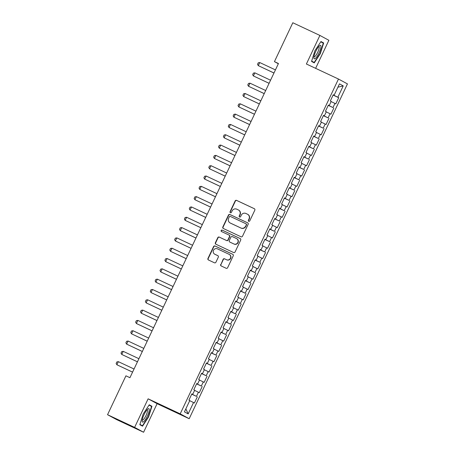 <?xml version="1.0" encoding="UTF-8"?>
<svg xmlns="http://www.w3.org/2000/svg" width="455" height="455" viewBox="0 0 455 455"><rect width="100%" height="100%" fill="white"/><g stroke="black" fill="none" stroke-linecap="round" stroke-linejoin="round"><path stroke-width="0.68" d="M248.72 221.312A0.785 0.762 -61.6 0 0 249.744 220.925L254.828 210.17A1.12 1.086 -61.6 0 0 254.322 208.697L236.611 200.393A1.12 1.086 -61.6 0 0 235.144 200.945L230.059 211.706A0.785 0.762 -61.6 0 0 230.418 212.735A0.785 0.762 -61.6 0 0 231.441 212.349L232.095 210.955A3.583 3.475 -61.6 0 1 236.776 209.192L238.255 209.886A3.583 3.475 -61.6 0 1 239.87 214.601L239.211 215.994A0.785 0.762 -61.6 0 0 239.569 217.024A0.785 0.762 -61.6 0 0 240.593 216.637L241.247 215.249A3.583 3.475 -61.6 0 1 245.927 213.48L247.406 214.174A3.583 3.475 -61.6 0 1 249.021 218.889L248.367 220.283A0.785 0.762 -61.6 0 0 248.72 221.312M220.681 264.474A1.12 1.086 -61.6 0 0 221.187 265.947L226.158 268.279A1.12 1.086 -61.6 0 0 227.619 267.728L233.267 255.778A1.12 1.086 -61.6 0 0 232.761 254.305L215.05 246.007A1.12 1.086 -61.6 0 0 213.588 246.559L207.941 258.503A1.12 1.086 -61.6 0 0 208.441 259.976L214.447 262.791A1.12 1.086 -61.6 0 0 215.909 262.239L218.326 257.126A1.12 1.086 -61.6 0 0 217.82 255.653L214.845 254.26A2.997 2.906 -61.6 0 1 213.526 250.244A2.997 2.906 -61.6 0 1 217.405 248.839L229.064 254.305A2.997 2.906 -61.6 0 1 230.384 258.326A2.997 2.906 -61.6 0 1 226.505 259.725L224.56 258.81A1.12 1.086 -61.6 0 0 223.098 259.361L220.925 264.605A1.12 1.086 -61.6 0 0 221.272 265.987M134.617 427.393L143.598 432.25L157.106 403.676L148.12 398.819L134.617 427.393L107.545 414.704L125.927 375.819L129.937 377.701L278.454 63.518L274.439 61.635L278.341 63.745M148.12 398.819L180.203 413.857L338.469 79.039L347.455 83.896L189.189 418.714L180.203 413.857M315.622 68.335L328.874 40.296L319.893 35.433L306.386 64.007L338.469 79.039M319.893 35.433L292.821 22.75L274.439 61.635M241.042 236.793A1.12 1.086 -61.6 0 0 242.504 236.242L248.151 224.292A1.12 1.086 -61.6 0 0 247.645 222.819L229.934 214.521A1.12 1.086 -61.6 0 0 228.467 215.073L222.825 227.017A1.12 1.086 -61.6 0 0 223.325 228.49L241.042 236.793M240.712 240.035L235.064 251.985A1.12 1.086 -61.6 0 1 233.603 252.536L215.886 244.233A1.12 1.086 -61.6 0 1 215.38 242.76L217.797 237.646A1.12 1.086 -61.6 0 1 219.259 237.095L226.442 240.462A1.12 1.086 -61.6 0 0 227.91 239.91L229.508 236.52A1.12 1.086 -61.6 0 0 229.007 235.047L221.522 231.544A0.785 0.762 -61.6 0 1 221.181 230.492A0.785 0.762 -61.6 0 1 222.194 230.122L240.206 238.562A1.12 1.086 -61.6 0 1 240.712 240.035M333.105 95.067L338.719 97.694L337.86 97.228L343.224 85.887L339.481 83.862L334.118 95.209L333.259 94.742L330.336 100.93L331.195 101.397L329.244 105.526L328.385 105.059L325.456 111.247L326.32 111.714L324.37 115.837L323.505 115.371L320.582 121.559L321.446 122.025L319.495 126.154L318.631 125.688L315.707 131.876L316.566 132.342L314.615 136.466L313.757 135.999L310.828 142.188L311.692 142.654L309.741 146.783L308.882 146.317L305.953 152.505L306.818 152.971L304.867 157.094L304.003 156.628L301.079 162.822L301.938 163.282L299.993 167.412L299.128 166.945L296.205 173.133L297.064 173.6L295.113 177.723L294.254 177.262L291.325 183.45L292.19 183.917L290.239 188.04L289.38 187.574L286.451 193.762L287.315 194.228L285.365 198.357L284.5 197.891L281.577 204.079L282.436 204.545L280.49 208.669L279.626 208.202L276.703 214.39L277.561 214.857L275.611 218.986L274.752 218.519L271.823 224.707L272.687 225.174L270.736 229.297L269.872 228.831L266.949 235.019L267.813 235.485L265.862 239.614L264.998 239.148L262.074 245.336L262.933 245.802L260.982 249.926L260.123 249.459L257.2 255.653L258.059 256.119L256.108 260.243L255.249 259.777L252.32 265.965L253.185 266.431L251.234 270.56L250.369 270.094L247.446 276.282L248.311 276.748L246.36 280.871L245.495 280.405L242.572 286.593L243.431 287.06L241.48 291.189L240.621 290.722L237.692 296.91L238.556 297.377L236.606 301.5L235.747 301.034L232.818 307.222L233.682 307.688L231.731 311.817L230.867 311.351L227.944 317.539L228.802 318.005L226.857 322.129L225.993 321.662L223.069 327.856L223.928 328.322L221.977 332.446L221.119 331.979L218.19 338.167L219.054 338.634L217.103 342.757L216.239 342.296L213.315 348.485L214.18 348.951L212.229 353.074L211.365 352.608L208.441 358.796L209.3 359.262L207.349 363.391L206.49 362.925L203.567 369.113L204.426 369.579L202.475 373.703L201.616 373.236L198.687 379.424L199.552 379.891L197.601 384.02L196.736 383.554L193.813 389.742L194.677 390.208L192.727 394.331L191.862 393.865L188.939 400.059L189.798 400.519L184.434 411.866L188.177 413.891L185.85 408.88M338.719 97.694L335.796 103.888L334.937 103.421L332.986 107.545L328.283 105.276M328.231 105.378L332.986 107.545M333.845 108.011L330.921 114.199L330.057 113.733L328.106 117.862L323.403 115.587M323.357 115.695L328.106 117.862M328.971 118.328L326.047 124.516L325.183 124.05L323.232 128.173L318.528 125.904M318.477 126.007L323.232 128.173M324.096 128.64L321.167 134.828L320.309 134.362L318.358 138.491L313.654 136.221M313.603 136.324L318.358 138.491M319.217 138.957L316.293 145.145L315.429 144.679L313.484 148.802L308.774 146.533M308.729 146.641L313.484 148.802M314.342 149.268L311.419 155.456L310.555 154.99L308.604 159.119L303.9 156.85M303.849 156.952L308.604 159.119M309.468 159.586L306.539 165.774L305.68 165.307L303.73 169.431L299.026 167.161M298.975 167.269L303.73 169.431M304.594 169.897L301.665 176.091L300.806 175.624L298.855 179.748L294.152 177.478M294.101 177.581L298.855 179.748M299.714 180.214L296.791 186.402L295.926 185.936L293.976 190.065L289.272 187.79M289.226 187.898L293.976 190.065M294.84 190.531L291.917 196.719L291.052 196.253L289.101 200.376L284.398 198.107M284.347 198.209L289.101 200.376M289.966 200.843L287.037 207.031L286.178 206.564L284.227 210.693L279.524 208.418M279.472 208.526L284.227 210.693M285.086 211.16L282.163 217.348L281.304 216.881L279.353 221.005L274.649 218.736M274.598 218.844L279.353 221.005M280.212 221.471L277.288 227.659L276.424 227.193L274.473 231.322L269.769 229.053M269.724 229.155L274.473 231.322M275.338 231.788L272.414 237.976L271.55 237.51L269.599 241.633L264.895 239.364M264.844 239.472L269.599 241.633M270.463 242.1L267.534 248.288L266.675 247.827L264.725 251.951L260.021 249.681M259.97 249.784L264.725 251.951M265.583 252.417L262.66 258.605L261.801 258.139L259.851 262.268L255.147 259.993M255.096 260.101L259.851 262.268M260.709 262.728L257.786 268.922L256.921 268.456L254.971 272.579L250.267 270.31M250.222 270.412L254.971 272.579M255.835 273.046L252.912 279.233L252.047 278.767L250.096 282.896L245.393 280.621M245.342 280.729L250.096 282.896M250.961 283.363L248.032 289.551L247.173 289.084L245.222 293.208L240.519 290.938M240.468 291.046L245.222 293.208M246.081 293.674L243.158 299.862L242.293 299.396L240.348 303.525L235.639 301.255M235.593 301.358L240.348 303.525M241.207 303.991L238.283 310.179L237.419 309.713L235.468 313.836L230.765 311.567M230.713 311.675L235.468 313.836M236.333 314.303L233.404 320.491L232.545 320.024L230.594 324.153L225.89 321.884M225.839 321.986L230.594 324.153M231.458 324.62L228.529 330.808L227.671 330.341L225.72 334.465L221.016 332.196M220.965 332.304L225.72 334.465M226.579 334.931L223.655 341.125L222.791 340.659L220.84 344.782L216.136 342.513M216.091 342.615L220.84 344.782M221.704 345.248L218.781 351.436L217.917 350.97L215.966 355.099L211.262 352.824M211.211 352.932L215.966 355.099M216.83 355.565L213.901 361.753L213.042 361.287L211.092 365.411L206.388 363.141M206.337 363.244L211.092 365.411M211.95 365.877L209.027 372.065L208.168 371.599L206.217 375.728L201.514 373.458M201.463 373.561L206.217 375.728M207.076 376.194L204.153 382.382L203.288 381.916L201.338 386.039L196.634 383.77M196.588 383.878L201.338 386.039M202.202 386.505L199.279 392.693L198.414 392.227L196.463 396.356L191.76 394.087M191.709 394.189L196.463 396.356M197.328 396.823L194.399 403.011L193.54 402.544L188.177 413.891M192.727 394.331L191.834 393.933M193.54 402.544L189.718 400.701M197.601 384.02L196.708 383.622M198.414 392.227L194.592 390.384M202.475 373.703L201.582 373.305M203.288 381.916L199.466 380.067M207.349 363.391L206.456 362.993M208.168 371.599L204.34 369.756M212.229 353.074L211.336 352.676M213.042 361.287L209.22 359.439M217.103 342.757L216.21 342.359M217.917 350.97L214.095 349.127M221.977 332.446L221.085 332.048M222.791 340.659L218.969 338.81M226.857 322.129L225.959 321.73M227.671 330.341L223.843 328.499M231.731 311.817L230.839 311.419M232.545 320.024L228.723 318.182M236.606 301.5L235.713 301.102M237.419 309.713L233.597 307.87M241.48 291.189L240.587 290.79M242.293 299.396L238.471 297.553M246.36 280.871L245.461 280.473M247.173 289.084L243.351 287.236M251.234 270.56L250.341 270.162M252.047 278.767L248.225 276.924M256.108 260.243L255.215 259.845M256.921 268.456L253.099 266.607M260.982 249.926L260.089 249.528M261.801 258.139L257.974 256.296M265.862 239.614L264.969 239.216M266.675 247.827L262.853 245.979M270.736 229.297L269.843 228.899M271.55 237.51L267.728 235.667M275.611 218.986L274.718 218.588M276.424 227.193L272.602 225.35M280.49 208.669L279.592 208.271M281.304 216.881L277.476 215.033M285.365 198.357L284.472 197.959M286.178 206.564L282.356 204.722M290.239 188.04L289.346 187.642M291.052 196.253L287.23 194.404M295.113 177.723L294.22 177.325M295.926 185.936L292.104 184.093M299.993 167.412L299.094 167.013M300.806 175.624L296.984 173.776M304.867 157.094L303.974 156.696M305.68 165.307L301.858 163.464M309.741 146.783L308.848 146.385M310.555 154.99L306.733 153.147M314.615 136.466L313.723 136.068M315.429 144.679L311.607 142.83M319.495 126.154L318.597 125.756M320.309 134.362L316.487 132.519M324.37 115.837L323.477 115.439M325.183 124.05L321.361 122.202M329.244 105.526L328.351 105.122M330.057 113.733L326.235 111.89M334.118 95.209L333.225 94.811M334.937 103.421L331.109 101.573M107.545 414.704L116.531 419.567L143.598 432.25M157.106 403.676L189.189 418.714M343.224 85.887L337.906 87.206M337.86 97.228L333.157 94.959M314.257 62.887L320.314 53.667L323.664 42.98L320.963 41.519L314.9 50.738L311.55 61.425L314.257 62.887M151.942 406.264L149.24 404.796L143.177 414.022L139.827 424.703L142.534 426.17L148.592 416.945L151.942 406.264L149.138 404.95M248.811 221.346A0.785 0.762 -61.6 0 1 248.606 220.413L249.266 219.02A3.583 3.475 -61.6 0 0 247.821 214.39L247.577 214.26M238.426 209.971L238.67 210.102A3.583 3.475 -61.6 0 1 240.115 214.732L239.455 216.125A0.785 0.762 -61.6 0 0 239.654 217.058M254.481 208.788L236.85 200.524A1.12 1.086 -61.6 0 0 235.389 201.076L230.304 211.837A0.785 0.762 -61.6 0 0 230.503 212.769M247.804 222.91L230.173 214.652A1.12 1.086 -61.6 0 0 228.711 215.204L223.064 227.147A1.12 1.086 -61.6 0 0 223.411 228.529M246.246 224.764A0.785 0.762 -61.6 0 0 245.893 223.729L230.344 216.444A0.785 0.762 -61.6 0 0 229.32 216.83L228.626 218.298A3.583 3.475 -61.6 0 0 230.247 223.013L240.871 227.995A3.583 3.475 -61.6 0 0 245.552 226.232L246.491 224.895A0.785 0.762 -61.6 0 0 246.138 223.86L245.967 223.769M230.071 222.927L230.315 223.058A3.583 3.475 -61.6 0 0 230.486 223.143L230.247 223.013M246.491 224.895L245.797 226.362A3.583 3.475 -61.6 0 1 241.116 228.126L230.486 223.143M229.246 235.178A1.12 1.086 -61.6 0 1 229.752 236.651L228.148 240.041A1.12 1.086 -61.6 0 1 226.687 240.593L219.503 237.226A1.12 1.086 -61.6 0 0 218.042 237.777L215.624 242.89A1.12 1.086 -61.6 0 0 215.971 244.272M240.365 238.653L222.438 230.258A0.785 0.762 -61.6 0 0 221.636 231.595M233.898 243.954A2.997 2.906 -61.6 0 0 237.777 242.555A2.997 2.906 -61.6 0 0 236.458 238.539L232.351 236.617A1.12 1.086 -61.6 0 0 230.89 237.169L229.286 240.558A1.12 1.086 -61.6 0 0 229.792 242.032L234.143 244.09A2.997 2.906 -61.6 0 0 238.016 242.686A2.997 2.906 -61.6 0 0 236.845 238.744L236.606 238.613M234.143 244.09L230.031 242.162M229.212 254.379L229.456 254.51A2.997 2.906 -61.6 0 1 230.622 258.457A2.997 2.906 -61.6 0 1 226.749 259.856L224.804 258.946A1.12 1.086 -61.6 0 0 223.342 259.498L220.925 264.605M214.697 254.186L214.942 254.317A2.997 2.906 -61.6 0 0 215.084 254.39L214.845 254.26M217.979 255.744L215.084 254.39M232.92 254.396L215.289 246.138A1.12 1.086 -61.6 0 0 213.827 246.69L208.18 258.633A1.12 1.086 -61.6 0 0 208.526 260.015M320.764 41.814L323.277 43.174L320.03 53.525L320.314 53.667M320.86 41.667L323.664 42.98M149.041 405.098L151.555 406.451L148.307 416.808L148.592 416.945M275.434 69.894L259.748 62.54L258.286 65.634L273.973 72.988M259.748 62.54L258.258 62.801L257.53 64.348L258.286 65.634L273.961 73.016M270.56 80.211L254.868 72.857L253.407 75.951L269.098 83.305M254.868 72.857L253.384 73.118L252.65 74.665L253.407 75.951L269.087 83.328M265.686 90.522L249.994 83.174L248.532 86.268L264.224 93.616M249.994 83.174L248.51 83.43L247.776 84.983L248.532 86.268L264.213 93.645M315.451 58.342A7.416 1.792 115.1 0 0 320.297 49.697A7.416 1.792 115.1 0 0 319.546 45.722A7.416 1.792 115.1 0 0 319.364 45.875A7.416 1.792 115.1 0 0 315.685 51.563A7.416 1.792 115.1 0 0 313.87 57.842A7.416 1.792 115.1 0 0 315.451 58.342M313.973 56.647A5.614 1.354 115.1 0 0 314.109 56.761A5.614 1.354 115.1 0 0 315.014 56.397A5.614 1.354 115.1 0 0 318.284 50.954A5.614 1.354 115.1 0 0 318.875 46.592A5.614 1.354 115.1 0 0 318.699 46.564M320.03 53.525L314.16 62.46L311.652 61.106M311.601 61.26L314.16 62.46M143.729 421.62A7.416 1.792 115.1 0 0 148.575 412.975A7.416 1.792 115.1 0 0 147.824 409A7.416 1.792 115.1 0 0 147.642 409.159A7.416 1.792 115.1 0 0 143.962 414.846A7.416 1.792 115.1 0 0 142.148 421.12A7.416 1.792 115.1 0 0 143.729 421.62M142.25 419.931A5.614 1.354 115.1 0 0 142.387 420.045A5.614 1.354 115.1 0 0 143.291 419.681A5.614 1.354 115.1 0 0 146.561 414.238A5.614 1.354 115.1 0 0 147.153 409.875A5.614 1.354 115.1 0 0 146.976 409.847M148.307 416.808L142.438 425.743L139.93 424.384M139.878 424.543L142.438 425.743M260.812 100.839L245.12 93.485L243.658 96.579L259.344 103.933M245.12 93.485L243.635 93.747L242.902 95.294L243.658 96.579L259.333 103.956M255.932 111.151L240.246 103.803L238.778 106.897L254.47 114.245M240.246 103.803L238.756 104.064L238.028 105.611L238.778 106.897L254.459 114.273M251.058 121.468L235.366 114.114L233.904 117.208L249.596 124.562M235.366 114.114L233.881 114.376L233.148 115.923L233.904 117.208L249.585 124.59M246.183 131.779L230.492 124.431L229.03 127.525L244.722 134.879M230.492 124.431L229.007 124.693L228.274 126.24L229.03 127.525L244.705 134.902M241.309 142.096L225.617 134.743L224.156 137.837L239.842 145.19M225.617 134.743L224.127 135.004L223.399 136.551L224.156 137.837L239.831 145.219M236.429 152.414L220.743 145.06L219.276 148.154L234.968 155.508M220.743 145.06L219.253 145.321L218.525 146.868L219.276 148.154L234.956 155.53M231.555 162.725L215.863 155.371L214.402 158.471L230.094 165.819M215.863 155.371L214.379 155.633L213.645 157.18L214.402 158.471L230.082 165.847M226.681 173.042L210.989 165.688L209.527 168.782L225.219 176.136M210.989 165.688L209.505 165.95L208.771 167.497L209.527 168.782L225.202 176.159M221.801 183.354L206.115 176.005L204.653 179.099L220.339 186.448M206.115 176.005L204.625 176.267L203.897 177.814L204.653 179.099L220.328 186.476M216.927 193.671L201.241 186.317L199.773 189.411L215.465 196.765M201.241 186.317L199.751 186.578L199.023 188.125L199.773 189.411L215.454 196.787M212.053 203.982L196.361 196.634L194.899 199.728L210.591 207.076M196.361 196.634L194.876 196.896L194.143 198.443L194.899 199.728L210.58 207.105M207.179 214.299L191.487 206.945L190.025 210.039L205.711 217.393M191.487 206.945L190.002 207.207L189.269 208.754L190.025 210.039L205.7 217.422M202.299 224.616L186.613 217.262L185.151 220.356L200.837 227.71M186.613 217.262L185.122 217.524L184.394 219.071L185.151 220.356L200.826 227.733M197.424 234.928L181.733 227.574L180.271 230.674L195.963 238.022M181.733 227.574L180.248 227.836L179.515 229.383L180.271 230.674L195.951 238.05M192.55 245.245L176.858 237.891L175.397 240.985L191.089 248.339M176.858 237.891L175.374 238.153L174.64 239.7L175.397 240.985L191.077 248.362M187.676 255.556L171.984 248.208L170.523 251.302L186.209 258.65M171.984 248.208L170.494 248.47L169.766 250.017L170.523 251.302L186.197 258.679M182.796 265.874L167.11 258.52L165.643 261.614L181.335 268.968M167.11 258.52L165.62 258.781L164.892 260.328L165.643 261.614L181.323 268.99M177.922 276.185L162.23 268.837L160.769 271.931L176.46 279.279M162.23 268.837L160.746 269.098L160.012 270.645L160.769 271.931L176.449 279.307M173.048 286.502L157.356 279.148L155.894 282.242L171.586 289.596M157.356 279.148L155.872 279.41L155.138 280.957L155.894 282.242L171.569 289.625M168.174 296.819L152.482 289.465L151.02 292.559L166.706 299.913M152.482 289.465L150.992 289.727L150.264 291.274L151.02 292.559L166.695 299.936M163.294 307.131L147.608 299.777L146.14 302.871L161.832 310.225M147.608 299.777L146.118 300.038L145.39 301.585L146.14 302.871L161.821 310.253M158.42 317.448L142.728 310.094L141.266 313.188L156.958 320.542M142.728 310.094L141.243 310.355L140.51 311.902L141.266 313.188L156.947 320.565M153.545 327.759L137.854 320.411L136.392 323.505L152.084 330.853M137.854 320.411L136.369 320.667L135.635 322.214L136.392 323.505L152.067 330.882M148.666 338.076L132.979 330.722L131.518 333.816L147.204 341.17M132.979 330.722L131.489 330.984L130.761 332.531L131.518 333.816L147.192 341.193M143.791 348.388L128.105 341.04L126.638 344.134L142.33 351.482M128.105 341.04L126.615 341.301L125.881 342.848L126.638 344.134L142.318 351.51M138.917 358.705L123.225 351.351L121.764 354.445L137.456 361.799M123.225 351.351L121.741 351.613L121.007 353.16L121.764 354.445L137.444 361.827M134.043 369.016L118.351 361.668L116.889 364.762L132.576 372.116M118.351 361.668L116.867 361.93L116.133 363.477L116.889 364.762L132.564 372.139"/></g></svg>
